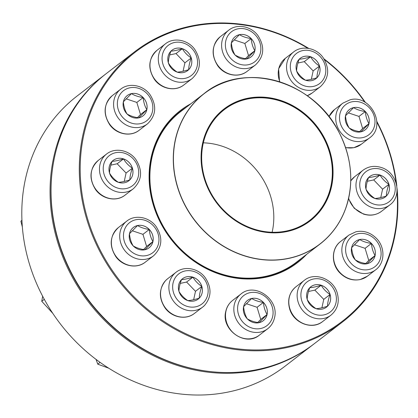 <?xml version="1.0" encoding="UTF-8"?>
<svg xmlns="http://www.w3.org/2000/svg" width="418" height="418" viewBox="0 0 418 418"><rect width="100%" height="100%" fill="white"/><g stroke="black" fill="none" stroke-linecap="round" stroke-linejoin="round"><path stroke-width="0.63" d="M243.605 306.671A12.854 11.485 -127.6 0 1 247.503 300.406A12.854 11.485 -127.6 0 1 264.442 303.593A12.854 11.485 -127.6 0 1 263.178 320.784A12.854 11.485 -127.6 0 1 249.196 320.47A12.854 11.485 -127.6 0 1 243.605 306.671M263.173 320.789A12.854 11.485 52.4 0 0 267.065 314.529A12.854 11.485 52.4 0 0 263.408 302.413C263.821 307.031 265.038 311.07 267.065 314.529L258.988 322.717C254.28 322.027 250.366 320.716 247.252 318.798C245.246 315.407 244.023 311.368 243.595 306.681L251.673 298.489A12.854 11.485 52.4 0 0 247.498 300.411M263.408 302.413A12.854 11.485 52.4 0 0 251.673 298.489C254.787 300.411 258.7 301.718 263.408 302.413L257.08 307.282L246.385 303.708M257.676 322.503L260.738 319.399L257.08 307.282M267.065 314.529L260.738 319.399M100.08 362.369L97.749 364.162L96.062 359.412M108.722 368.195L97.749 364.162M181.506 279.626A12.854 11.485 -127.6 0 1 182.556 278.696A12.854 11.485 -127.6 0 1 199.496 281.884A12.854 11.485 -127.6 0 1 198.231 299.074A12.854 11.485 -127.6 0 1 181.788 296.493A12.854 11.485 -127.6 0 1 181.506 279.626M198.226 299.079A12.854 11.485 52.4 0 0 199.271 298.154A12.854 11.485 52.4 0 0 201.826 286.429C200.18 290.918 199.329 294.826 199.271 298.154C194.694 299.581 190.88 300.406 187.828 300.615C184.072 298.144 181.109 295.061 178.941 291.356C178.988 288.096 179.839 284.188 181.496 279.637C184.479 279.433 188.293 278.613 192.938 277.171A12.854 11.485 52.4 0 0 182.551 278.701M201.826 286.429A12.854 11.485 52.4 0 0 192.938 277.171C195.101 280.87 198.064 283.958 201.826 286.429L195.493 291.299L186.606 282.04L180.262 283.409M193.665 299.696L195.493 291.299M192.938 277.171L186.606 282.04M44.303 299.319L41.743 301.289L42.657 296.242M52.814 313.385L41.743 301.289M149.043 247.843A12.854 11.485 52.4 0 0 152.936 241.578L144.858 249.771C140.182 249.086 136.268 247.78 133.123 245.847C131.106 242.424 129.888 238.385 129.465 233.735L137.543 225.542A12.854 11.485 -127.6 0 1 151.697 232.816A12.854 11.485 -127.6 0 1 149.048 247.837A12.854 11.485 -127.6 0 1 132.109 244.65A12.854 11.485 -127.6 0 1 133.379 227.46A12.854 11.485 -127.6 0 1 137.553 225.532A12.854 11.485 52.4 0 0 133.368 227.465M149.278 229.466A12.854 11.485 52.4 0 0 137.543 225.542C140.626 227.455 144.534 228.761 149.278 229.466C149.701 234.117 150.924 238.155 152.936 241.578A12.854 11.485 52.4 0 0 149.278 229.466L142.951 234.336L132.255 230.757M143.546 249.551L146.608 246.448L142.951 234.336M152.936 241.578L146.608 246.448M21.955 220.464L20.9 221.279L21.945 220.197M22.368 227.084L20.9 221.279M128.807 180.806A12.854 11.485 52.4 0 0 129.852 179.881C125.269 181.307 121.455 182.128 118.409 182.342C114.673 179.897 111.71 176.809 109.521 173.083C109.573 169.792 110.425 165.883 112.076 161.358C115.054 161.16 118.869 160.34 123.514 158.897A12.854 11.485 -127.6 0 1 132.616 168.893A12.854 11.485 -127.6 0 1 128.812 180.801A12.854 11.485 -127.6 0 1 111.872 177.613A12.854 11.485 -127.6 0 1 113.137 160.423A12.854 11.485 -127.6 0 1 123.529 158.887A12.854 11.485 52.4 0 0 113.132 160.428M132.401 168.156A12.854 11.485 52.4 0 0 123.514 158.897C125.656 162.571 128.619 165.659 132.401 168.156C130.756 172.681 129.904 176.584 129.852 179.881A12.854 11.485 52.4 0 0 132.401 168.156L126.074 173.026L117.181 163.767L110.838 165.131M124.245 181.422L126.074 173.026M123.514 158.897L117.181 163.767M376.848 121.439A170.46 152.283 -127.6 0 1 390.292 154.211A170.46 152.283 -127.6 0 1 396.813 185.911M397.1 188.717A170.46 152.283 -127.6 0 1 342.504 321.996A170.46 152.283 -127.6 0 1 117.871 279.731A170.46 152.283 -127.6 0 1 134.648 51.769A170.46 152.283 -127.6 0 1 308.771 48.436M323.987 58.87A170.46 152.283 -127.6 0 1 365.468 102.556M134.648 51.769L106.397 73.5A170.46 152.283 52.4 0 0 89.619 301.456A170.46 152.283 52.4 0 0 314.258 343.727L342.504 321.996M396.06 182.802A169.765 151.661 52.4 0 0 389.921 154.153A169.765 151.661 52.4 0 0 376.874 122.166M364.841 102.191A169.765 151.661 52.4 0 0 324.462 59.643M307.888 48.295A169.765 151.661 52.4 0 0 86.134 125.614A169.765 151.661 52.4 0 0 223.165 346.454A169.765 151.661 52.4 0 0 396.985 191.893M306.723 254.28A96.015 85.779 -127.6 0 1 170.831 238.991A96.015 85.779 -127.6 0 1 190.916 103.727M186.433 107.175A95.32 85.157 52.4 0 0 180.461 111.329A95.32 85.157 52.4 0 0 171.077 238.803A95.32 85.157 52.4 0 0 296.691 262.436A95.32 85.157 52.4 0 0 302.24 257.728M307.209 299.424A12.854 11.485 -127.6 0 1 310.814 286.774A12.854 11.485 -127.6 0 1 327.754 289.961A12.854 11.485 -127.6 0 1 326.489 307.152A12.854 11.485 -127.6 0 1 307.209 299.424M330.079 294.507A12.854 11.485 52.4 0 0 321.191 285.248C323.333 288.922 326.296 292.01 330.079 294.507C328.438 298.995 327.587 302.904 327.529 306.232A12.854 11.485 52.4 0 0 330.079 294.507L323.751 299.377L314.864 290.118L308.515 291.482M326.484 307.157A12.854 11.485 52.4 0 0 327.529 306.232C322.915 307.664 319.106 308.484 316.086 308.693C312.35 306.248 309.388 303.16 307.199 299.434C307.246 296.174 308.092 292.266 309.754 287.709C312.769 287.506 316.583 286.68 321.191 285.248A12.854 11.485 52.4 0 0 310.809 286.779M321.923 307.773L323.751 299.377M321.191 285.248L314.864 290.118M300.552 259.029A95.142 85 -127.6 0 1 296.581 262.3A95.142 85 -127.6 0 1 161.776 224.132A95.142 85 -127.6 0 1 180.566 111.47A95.142 85 -127.6 0 1 184.746 108.476M210.066 192.609A70.621 63.087 -127.6 0 1 266.783 97.415A70.621 63.087 -127.6 0 1 324.363 204.867A70.621 63.087 -127.6 0 1 210.066 192.609M210.463 192.421A70.13 62.653 -127.6 0 1 266.783 97.88A70.13 62.653 -127.6 0 1 323.966 204.59A70.13 62.653 -127.6 0 1 210.463 192.421M210.557 192.395A69.921 62.47 -127.6 0 1 224.367 109.6A69.921 62.47 -127.6 0 1 316.51 126.936A69.921 62.47 -127.6 0 1 309.628 220.443A69.921 62.47 -127.6 0 1 210.557 192.395M203.341 142.825A69.921 62.47 -127.6 0 1 272.123 232.241M105.409 74.263L77.158 95.988A170.46 152.283 52.4 0 0 60.38 323.95A170.46 152.283 52.4 0 0 285.019 366.215L313.265 344.489A170.46 152.283 -127.6 0 1 88.632 302.219A170.46 152.283 -127.6 0 1 105.409 74.263A170.46 152.283 -127.6 0 1 105.906 73.882M313.761 344.103A170.46 152.283 -127.6 0 1 313.265 344.489M52.454 169.337A169.765 151.661 52.4 0 0 207.788 371.278M371.189 261.83A12.854 11.485 52.4 0 0 375.082 255.57A12.854 11.485 52.4 0 0 371.424 243.454C371.837 248.073 373.055 252.111 375.082 255.57L367.004 263.758C362.328 263.079 358.414 261.772 355.269 259.839A12.854 11.485 -127.6 0 1 355.519 241.447A12.854 11.485 -127.6 0 1 372.459 244.634A12.854 11.485 -127.6 0 1 371.194 261.825A12.854 11.485 -127.6 0 1 355.279 259.829C353.262 256.448 352.04 252.409 351.611 247.722L359.689 239.53C362.772 241.442 366.68 242.748 371.424 243.454A12.854 11.485 52.4 0 0 359.689 239.53A12.854 11.485 52.4 0 0 355.514 241.452M365.693 263.544L368.754 260.44L365.097 248.323L354.401 244.749M375.082 255.57L368.754 260.44M371.424 243.454L365.097 248.323M374.936 198.487A12.854 11.485 -127.6 0 1 365.844 188.487A12.854 11.485 -127.6 0 1 369.648 176.574A12.854 11.485 -127.6 0 1 386.587 179.761A12.854 11.485 -127.6 0 1 385.323 196.951A12.854 11.485 -127.6 0 1 374.936 198.487M385.318 196.956A12.854 11.485 52.4 0 0 386.363 196.032A12.854 11.485 52.4 0 0 388.912 184.312A12.854 11.485 52.4 0 0 380.025 175.053C382.167 178.726 385.13 181.814 388.912 184.312C387.267 188.831 386.415 192.74 386.363 196.032C381.78 197.463 377.966 198.284 374.92 198.498C371.184 196.052 368.221 192.964 366.032 189.239C366.084 185.942 366.936 182.034 368.587 177.514C371.565 177.316 375.38 176.495 380.025 175.053A12.854 11.485 52.4 0 0 369.643 176.579M380.756 197.573L382.585 189.182L373.697 179.923L367.349 181.287M388.912 184.312L382.585 189.182M380.025 175.053L373.697 179.923M360.906 131.842A12.854 11.485 -127.6 0 1 346.762 124.559A12.854 11.485 -127.6 0 1 349.411 109.542A12.854 11.485 -127.6 0 1 366.351 112.729A12.854 11.485 -127.6 0 1 365.081 129.92A12.854 11.485 -127.6 0 1 360.906 131.842M365.076 129.92A12.854 11.485 52.4 0 0 368.969 123.66A12.854 11.485 52.4 0 0 365.311 111.549A12.854 11.485 52.4 0 0 353.576 107.625C356.659 109.537 360.567 110.843 365.311 111.549C365.734 116.199 366.952 120.238 368.969 123.66L360.891 131.853C356.214 131.168 352.301 129.862 349.155 127.929C347.139 124.501 345.921 120.462 345.498 115.812L353.576 107.625A12.854 11.485 52.4 0 0 349.401 109.542M359.579 131.633L362.641 128.53L358.984 116.418L348.288 112.839M368.969 123.66L362.641 128.53M365.311 111.549L358.984 116.418M315.893 78.683A12.854 11.485 52.4 0 0 316.938 77.758C312.361 79.19 308.547 80.01 305.501 80.225C301.739 77.748 298.776 74.665 296.613 70.966C296.655 67.706 297.506 63.797 299.163 59.241C302.146 59.042 305.96 58.217 310.605 56.775C312.769 60.474 315.731 63.562 319.493 66.039C317.852 70.527 317.001 74.435 316.938 77.758A12.854 11.485 -127.6 0 1 315.904 78.678A12.854 11.485 -127.6 0 1 298.964 75.491A12.854 11.485 -127.6 0 1 300.228 58.301A12.854 11.485 -127.6 0 1 316.672 60.882A12.854 11.485 -127.6 0 1 316.954 77.748A12.854 11.485 52.4 0 0 319.493 66.039A12.854 11.485 52.4 0 0 310.605 56.775A12.854 11.485 52.4 0 0 300.223 58.306M311.332 79.3L313.16 70.908L304.273 61.645L297.93 63.013M319.493 66.039L313.16 70.908M310.605 56.775L304.273 61.645M250.946 56.973A12.854 11.485 52.4 0 0 254.844 50.714L246.761 58.901C242.053 58.206 238.14 56.9 235.026 54.983C233.019 51.592 231.797 47.553 231.368 42.866L239.446 34.673C242.56 36.596 246.474 37.902 251.187 38.597C251.594 43.216 252.812 47.255 254.844 50.714A12.854 11.485 -127.6 0 1 250.957 56.968A12.854 11.485 -127.6 0 1 234.017 53.781A12.854 11.485 -127.6 0 1 235.282 36.591A12.854 11.485 -127.6 0 1 249.264 36.909A12.854 11.485 -127.6 0 1 254.855 50.703A12.854 11.485 52.4 0 0 251.187 38.597A12.854 11.485 52.4 0 0 239.446 34.673A12.854 11.485 52.4 0 0 235.277 36.596M245.45 58.687L248.511 55.584L244.854 43.467L234.158 39.893M254.844 50.714L248.511 55.584M251.187 38.597L244.854 43.467M191.251 57.95A12.854 11.485 -127.6 0 1 187.645 70.6A12.854 11.485 -127.6 0 1 170.706 67.413A12.854 11.485 -127.6 0 1 171.97 50.223A12.854 11.485 -127.6 0 1 191.251 57.95M187.64 70.605A12.854 11.485 52.4 0 0 188.685 69.681A12.854 11.485 52.4 0 0 191.235 57.961A12.854 11.485 52.4 0 0 182.347 48.702C184.49 52.375 187.452 55.463 191.235 57.961C189.594 62.449 188.743 66.358 188.685 69.681C184.072 71.117 180.257 71.938 177.242 72.147C173.507 69.701 170.544 66.614 168.355 62.888C168.402 59.628 169.253 55.719 170.91 51.163C173.925 50.954 177.739 50.134 182.347 48.702A12.854 11.485 52.4 0 0 171.965 50.228M183.079 71.222L184.908 62.831L176.02 53.572L169.671 54.936M191.235 57.961L184.908 62.831M182.347 48.702L176.02 53.572M143.181 97.546A12.854 11.485 -127.6 0 1 142.94 115.927A12.854 11.485 -127.6 0 1 126.001 112.74A12.854 11.485 -127.6 0 1 127.265 95.55A12.854 11.485 -127.6 0 1 143.181 97.546M142.93 115.932A12.854 11.485 52.4 0 0 146.828 109.673A12.854 11.485 52.4 0 0 143.17 97.556A12.854 11.485 52.4 0 0 131.43 93.632C134.512 95.544 138.426 96.851 143.17 97.556C143.578 102.175 144.795 106.214 146.828 109.673L138.745 117.86C134.068 117.181 130.155 115.875 127.009 113.942C125.003 110.551 123.78 106.512 123.352 101.825L131.43 93.632A12.854 11.485 52.4 0 0 127.26 95.555M137.433 117.646L140.495 114.542L136.838 102.426L126.142 98.852M146.828 109.673L140.495 114.542M143.17 97.556L136.838 102.426M272.688 316.395A18.993 16.971 52.4 0 0 249.938 292.694A18.993 16.971 52.4 0 0 243.407 322.701A18.993 16.971 52.4 0 0 272.688 316.395M259.338 335.173C245.298 347.227 220.746 329.541 225.777 311.379C226.802 306.859 229.08 303.207 232.612 300.427A21.919 19.578 52.4 0 0 225.966 311.112A21.919 19.578 52.4 0 0 235.501 334.635A21.919 19.578 52.4 0 0 259.338 335.173L267.666 328.767A21.919 19.578 -127.6 0 1 238.782 323.333A21.919 19.578 -127.6 0 1 240.94 294.026C254.98 281.967 279.532 299.654 274.501 317.816C273.476 322.335 271.198 325.988 267.666 328.767M203.529 302.569A18.993 16.971 52.4 0 0 194.166 271.559A18.993 16.971 52.4 0 0 173.491 292.527A18.993 16.971 52.4 0 0 203.529 302.569M194.391 313.463C185.947 320.319 171.84 317.513 165.058 307.946C158.589 297.992 158.84 288.796 165.815 280.353L167.665 278.717A21.919 19.578 52.4 0 0 165.873 280.3A21.919 19.578 52.4 0 0 166.354 309.064A21.919 19.578 52.4 0 0 194.391 313.463L202.72 307.058A21.919 19.578 -127.6 0 1 173.836 301.624A21.919 19.578 -127.6 0 1 175.994 272.311C184.437 265.456 198.545 268.262 205.327 277.829C211.795 287.783 211.545 296.979 204.569 305.417L202.72 307.058A21.919 19.578 -127.6 0 0 204.506 305.474M146.619 255.55A18.993 16.971 52.4 0 0 153.15 225.542A18.993 16.971 52.4 0 0 123.869 231.849A18.993 16.971 52.4 0 0 146.619 255.55M145.208 262.222C136.764 269.082 122.657 266.276 115.875 256.709C108.899 245.585 109.772 235.846 118.487 227.481A21.919 19.578 52.4 0 0 113.973 253.083A21.919 19.578 52.4 0 0 138.081 265.508A21.919 19.578 52.4 0 0 145.208 262.222L153.537 255.821A21.919 19.578 -127.6 0 1 146.41 259.103A21.919 19.578 -127.6 0 1 122.302 246.683A21.919 19.578 -127.6 0 1 126.811 221.075C135.254 214.22 149.362 217.026 156.144 226.593C163.119 237.711 162.252 247.456 153.537 255.821M117.202 187.933A18.993 16.971 52.4 0 0 137.877 166.97A18.993 16.971 52.4 0 0 107.839 156.928A18.993 16.971 52.4 0 0 117.202 187.933M124.972 195.185C116.528 202.046 102.415 199.24 95.633 189.673C88.663 178.549 89.53 168.809 98.246 160.444A21.919 19.578 52.4 0 0 91.756 180.748A21.919 19.578 52.4 0 0 107.254 197.803A21.919 19.578 52.4 0 0 124.972 195.185L133.295 188.784A21.919 19.578 -127.6 0 1 115.582 191.397A21.919 19.578 -127.6 0 1 100.085 174.343A21.919 19.578 -127.6 0 1 106.569 154.038C115.013 147.183 129.125 149.989 135.907 159.556C142.878 170.675 142.01 180.419 133.295 188.784M335.56 293.321A18.993 16.971 52.4 0 0 305.516 283.279A18.993 16.971 52.4 0 0 314.879 314.284A18.993 16.971 52.4 0 0 335.56 293.321M322.649 321.536C312.016 330.419 293.279 322.879 289.58 308.651C287.255 299.706 289.371 292.417 295.923 286.795A21.919 19.578 52.4 0 0 289.779 308.369A21.919 19.578 52.4 0 0 322.649 321.536L330.972 315.135A21.919 19.578 -127.6 0 1 302.094 309.701A21.919 19.578 -127.6 0 1 304.247 280.389C314.879 271.512 333.616 279.052 337.316 293.279C339.641 302.224 337.525 309.513 330.972 315.135M161.98 224.011A94.97 84.844 -127.6 0 1 180.733 111.559L204.12 93.569A94.97 84.844 -127.6 0 1 338.679 131.67A94.97 84.844 -127.6 0 1 319.922 244.128A94.97 84.844 -127.6 0 1 185.362 206.027A94.97 84.844 -127.6 0 1 204.12 93.569C243.516 60.892 313.27 80.637 338.695 131.654C352.411 158.49 354.417 184.96 344.709 211.064C339.311 224.476 331.051 235.496 319.922 244.128L296.54 262.112A94.97 84.844 -127.6 0 1 161.98 224.011M338.658 131.665A94.865 84.749 52.4 0 0 217.428 85.46A94.865 84.749 52.4 0 0 185.508 205.938A94.865 84.749 52.4 0 0 306.744 252.138A94.865 84.749 52.4 0 0 338.658 131.665M375.296 239.535A18.993 16.971 52.4 0 0 346.015 245.836A18.993 16.971 52.4 0 0 368.765 269.537A18.993 16.971 52.4 0 0 375.296 239.535M367.354 276.214L360.274 279.537C352.64 280.99 345.864 278.801 339.944 272.97C330.999 264.166 331.171 248.302 340.628 241.468A21.919 19.578 52.4 0 0 340.215 272.808A21.919 19.578 52.4 0 0 367.354 276.214L375.683 269.809A21.919 19.578 -127.6 0 1 346.799 264.375A21.919 19.578 -127.6 0 1 348.957 235.068L356.037 231.739C363.67 230.287 370.447 232.481 376.367 238.312C385.312 247.111 385.14 262.974 375.683 269.809M381.258 169.442A18.993 16.971 52.4 0 0 360.582 190.404A18.993 16.971 52.4 0 0 390.621 200.447A18.993 16.971 52.4 0 0 381.258 169.442M348.649 198.284A21.919 19.578 52.4 0 0 363.764 213.959A21.919 19.578 52.4 0 0 381.482 211.341L389.806 204.935A21.919 19.578 -127.6 0 1 360.927 199.501A21.919 19.578 -127.6 0 1 363.085 170.194C368.457 166.301 374.476 165.397 381.143 167.472C397.1 171.965 402.874 195.849 389.806 204.935M350.754 180.869L354.757 176.6A21.919 19.578 52.4 0 0 350.754 180.926M351.841 101.83A18.993 16.971 52.4 0 0 345.31 131.832A18.993 16.971 52.4 0 0 374.591 125.525A18.993 16.971 52.4 0 0 351.841 101.83M345.561 147.491A21.919 19.578 52.4 0 0 354.114 147.591A21.919 19.578 52.4 0 0 361.241 144.304L369.569 137.898A21.919 19.578 -127.6 0 1 340.686 132.464A21.919 19.578 -127.6 0 1 342.844 103.157L350.185 99.771C370.515 94.144 386.906 126.027 369.569 137.898M328.945 116.664L334.52 109.563A21.919 19.578 52.4 0 0 328.992 116.721M294.93 54.81A18.993 16.971 52.4 0 0 304.294 85.815A18.993 16.971 52.4 0 0 324.969 64.847A18.993 16.971 52.4 0 0 294.93 54.81M279.543 81.782L278.613 68.782L285.337 58.321A21.919 19.578 52.4 0 0 283.545 59.91A21.919 19.578 52.4 0 0 279.893 81.891M291.868 53.504A21.919 19.578 -127.6 0 1 293.661 51.921C302.104 45.06 316.212 47.866 322.994 57.433C329.969 68.557 329.102 78.297 320.387 86.662A21.919 19.578 -127.6 0 1 292.349 82.268A21.919 19.578 -127.6 0 1 291.868 53.504M307.188 95.712A21.919 19.578 52.4 0 0 312.058 93.068L320.387 86.662M225.772 40.98A18.993 16.971 52.4 0 0 248.522 64.68A18.993 16.971 52.4 0 0 255.058 34.678A18.993 16.971 52.4 0 0 225.772 40.98M247.111 71.358C238.668 78.213 224.56 75.407 217.778 65.84C210.803 54.721 211.675 44.977 220.391 36.612A21.919 19.578 52.4 0 0 213.739 47.297A21.919 19.578 52.4 0 0 223.275 70.82A21.919 19.578 52.4 0 0 247.111 71.358L255.44 64.952A21.919 19.578 -127.6 0 1 231.598 64.414A21.919 19.578 -127.6 0 1 222.068 40.891A21.919 19.578 -127.6 0 1 228.714 30.211C237.158 23.351 251.265 26.156 258.047 35.723C265.022 46.842 264.155 56.587 255.44 64.952M162.905 64.053A18.993 16.971 52.4 0 0 192.944 74.096A18.993 16.971 52.4 0 0 183.58 43.091A18.993 16.971 52.4 0 0 162.905 64.053M183.805 84.99C175.361 91.845 161.254 89.039 154.472 79.472C147.497 68.353 148.364 58.614 157.079 50.249A21.919 19.578 52.4 0 0 150.935 71.818A21.919 19.578 52.4 0 0 183.805 84.99L192.128 78.584A21.919 19.578 -127.6 0 1 159.263 65.417A21.919 19.578 -127.6 0 1 165.408 43.843C173.851 36.988 187.959 39.788 194.741 49.361C201.716 60.479 200.844 70.219 192.128 78.584M123.164 117.845A18.993 16.971 52.4 0 0 152.445 111.538A18.993 16.971 52.4 0 0 129.695 87.837A18.993 16.971 52.4 0 0 123.164 117.845M139.095 130.317C130.651 137.172 116.544 134.366 109.762 124.799C102.786 113.68 103.659 103.936 112.374 95.57A21.919 19.578 52.4 0 0 111.961 126.91A21.919 19.578 52.4 0 0 139.095 130.317L147.423 123.911A21.919 19.578 -127.6 0 1 120.285 120.504A21.919 19.578 -127.6 0 1 120.697 89.17C129.141 82.309 143.249 85.115 150.031 94.682C157.006 105.806 156.139 115.546 147.423 123.911M232.612 300.427L240.94 294.026M167.665 278.717L175.994 272.311M118.487 227.481L126.811 221.075M98.246 160.444L106.569 154.038M295.923 286.795L304.247 280.389M180.566 111.47L176.49 114.605M296.581 262.3L292.506 265.435M340.628 241.468L348.957 235.068M354.757 176.6L363.085 170.194M381.482 211.341C376.111 215.233 370.092 216.137 363.42 214.063L354.213 208.237L348.528 198.811M334.52 109.563L342.844 103.157M361.241 144.304L353.9 147.69L345.629 147.69M285.337 58.321L293.661 51.921M312.058 93.068L307.214 95.732M220.391 36.612L228.714 30.211M157.079 50.249L165.408 43.843M112.374 95.57L120.697 89.17"/></g></svg>
